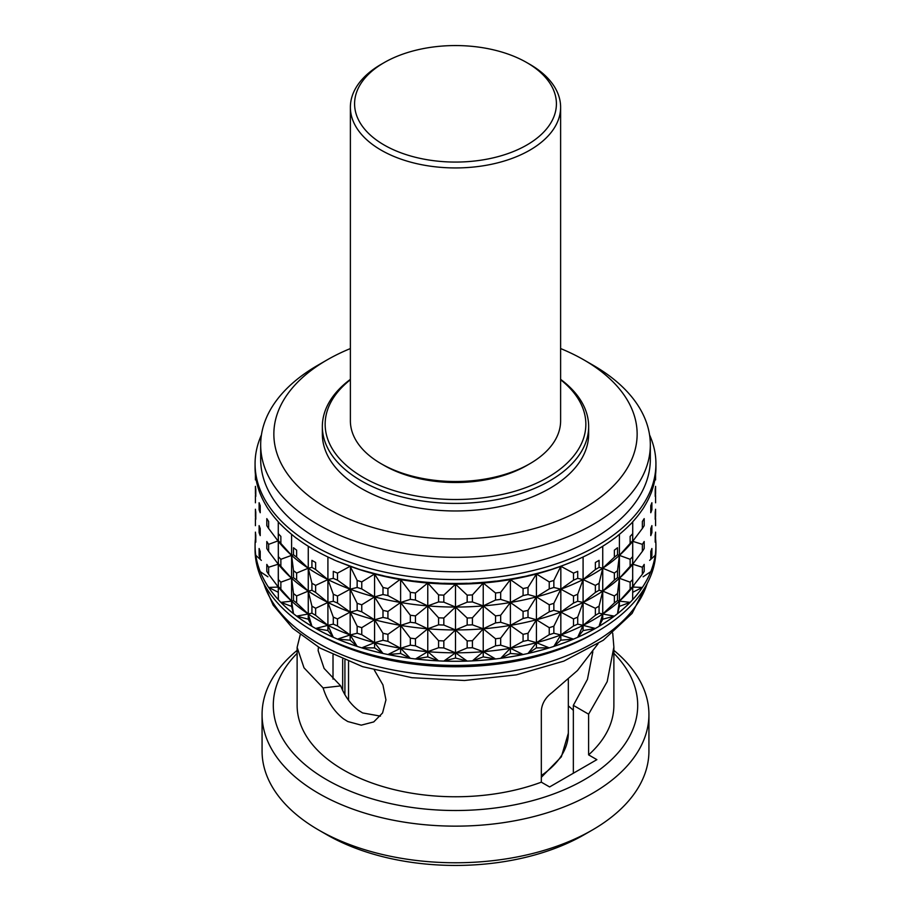 <?xml version="1.0" encoding="UTF-8"?>
<svg xmlns="http://www.w3.org/2000/svg" width="911" height="911" viewBox="0 0 911 911"><rect width="100%" height="100%" fill="white"/><g stroke="black" fill="none" stroke-linecap="round" stroke-linejoin="round"><path stroke-width="1.37" d="M350.382 379.75A130.353 75.26 0 0 0 363.33 477.466A130.353 75.26 0 0 0 540.371 481.372A130.353 75.26 0 0 0 560.618 379.75M560.618 379.352A133.154 76.877 180 0 1 588.654 426.542A133.154 76.877 180 0 1 506.459 497.565A133.154 76.877 180 0 1 361.348 480.894A133.154 76.877 180 0 1 322.346 426.542A133.154 76.877 180 0 1 350.382 379.352M322.346 426.542L322.346 434.091A133.154 76.877 0 0 0 361.348 488.455A133.154 76.877 0 0 0 506.459 505.115A133.154 76.877 0 0 0 588.654 434.091L588.654 426.542M560.618 348.56A181.653 104.879 180 0 1 583.951 359.936L583.951 359.936A181.653 104.879 180 0 1 583.94 508.247A181.653 104.879 180 0 1 327.049 508.247A181.653 104.879 180 0 1 327.049 359.936A181.653 104.879 180 0 1 350.382 348.56M593.266 365.311L583.951 359.936L593.266 365.311A194.829 112.486 180 0 1 650.329 444.853A194.829 112.486 180 0 1 530.054 548.764A194.829 112.486 180 0 1 317.734 524.383A194.829 112.486 180 0 1 260.671 444.853A194.829 112.486 180 0 1 317.734 365.311L327.049 359.936M650.329 444.853L650.329 459.269A194.829 112.486 180 0 1 530.054 563.192A194.829 112.486 180 0 1 317.734 538.811A194.829 112.486 180 0 1 260.671 459.269L260.671 444.853M649.566 434.911A200.431 115.72 180 0 1 655.931 463.847A200.431 115.72 180 0 1 532.206 570.753A200.431 115.72 180 0 1 313.771 545.678A200.431 115.72 180 0 1 255.069 463.847A200.431 115.72 180 0 1 261.434 434.911M633.555 585.989A194.829 112.486 180 0 1 633.35 586.263A194.829 112.486 180 0 1 632.724 587.071L642.323 587.436A200.409 115.708 0 0 1 632.655 599.654L632.724 587.071A194.829 112.486 180 0 1 619.4 601.158L630.105 602.353A200.409 115.708 0 0 1 617.521 613.661L619.4 601.158A194.829 112.486 180 0 1 602.74 614.003L614.321 616.121A200.409 115.708 0 0 1 599.085 626.278L602.74 614.003A194.829 112.486 180 0 1 583.086 625.356L595.316 628.453A200.409 115.708 0 0 1 577.722 637.256L583.086 625.356A194.829 112.486 180 0 1 560.834 634.967L573.452 639.101A200.409 115.708 0 0 1 553.877 646.366L560.834 634.967A194.829 112.486 180 0 1 536.431 642.665L549.196 647.846A200.409 115.708 0 0 1 528.027 653.426L536.431 642.665A194.829 112.486 180 0 1 510.388 648.268L523.028 654.497A200.409 115.708 0 0 1 500.708 658.289L510.388 648.268A194.829 112.486 180 0 1 483.229 651.684L495.493 658.938A200.409 115.708 0 0 1 472.456 660.851L483.229 651.684A194.829 112.486 180 0 1 455.5 652.823L467.138 661.067A200.409 115.708 0 0 1 443.862 661.067L455.5 652.823A194.829 112.486 180 0 1 427.771 651.684L438.544 660.851A200.409 115.708 0 0 1 415.507 658.938L427.771 651.684A194.829 112.486 180 0 1 400.612 648.268L410.292 658.289A200.409 115.708 0 0 1 387.972 654.497L400.612 648.268L400.612 579.601L387.927 576.777A200.431 115.72 180 0 1 382.996 575.718L382.996 575.615A200.431 115.72 0 0 1 361.758 570.024L361.758 570.115A200.431 115.72 180 0 1 357.146 568.669L357.146 568.566A200.431 115.72 0 0 1 337.503 561.278L337.503 561.381A200.431 115.72 180 0 1 333.289 559.559L333.289 559.456A200.431 115.72 0 0 1 315.639 550.631L315.639 550.734A200.431 115.72 180 0 1 313.771 549.663A200.431 115.72 180 0 1 311.926 548.581L311.926 548.479A200.431 115.72 0 0 1 296.633 538.299L296.633 538.39A200.431 115.72 180 0 1 293.49 535.964L293.49 535.862A200.431 115.72 0 0 1 280.861 524.52L280.861 524.622A200.431 115.72 180 0 1 278.345 521.957L278.345 521.855A200.431 115.72 0 0 1 268.643 509.591L268.643 509.693A200.431 115.72 180 0 1 266.809 506.858L266.809 506.755A200.431 115.72 0 0 1 260.227 493.819L260.227 493.921A200.431 115.72 180 0 1 259.111 490.949L259.111 490.847A200.431 115.72 0 0 1 255.786 477.512L255.786 477.603A200.431 115.72 180 0 1 255.41 474.585L255.41 479.903M387.927 576.777L387.927 576.686A200.431 115.72 0 0 0 410.326 580.478L400.612 579.601L410.326 592.355A200.431 115.72 0 0 0 415.462 592.993L427.771 583.017L438.578 594.917A200.431 115.72 0 0 0 443.828 595.134L455.5 584.156L467.172 595.134A200.431 115.72 0 0 0 472.422 594.917L483.229 583.017L495.538 592.993A200.431 115.72 0 0 0 500.674 592.355L510.388 579.601L523.073 588.552A200.431 115.72 0 0 0 528.004 587.493L536.431 573.998L549.242 581.89A200.431 115.72 0 0 0 553.854 580.432L560.834 566.3L573.497 573.144A200.431 115.72 0 0 0 577.711 571.334L577.711 578.36A200.431 115.72 180 0 1 573.497 580.182L560.834 589.189L573.497 596.033A200.431 115.72 0 0 0 577.711 594.223L583.086 579.578L595.361 585.386A200.431 115.72 0 0 0 599.074 583.245L602.74 568.225L614.367 573.053A200.431 115.72 0 0 0 617.51 570.628L619.4 555.38L630.139 559.286A200.431 115.72 0 0 0 632.655 556.621L632.724 541.293L642.357 544.357A200.431 115.72 0 0 0 644.191 541.51L644.191 548.547A200.431 115.72 180 0 1 642.357 551.383L632.724 564.182L642.357 567.246A200.431 115.72 0 0 0 644.191 564.399L644.191 571.436A200.431 115.72 180 0 1 642.357 574.272L632.655 586.536A200.431 115.72 180 0 1 630.139 589.201L619.4 601.158L617.51 600.543A200.431 115.72 180 0 1 614.367 602.968L602.74 614.003L599.074 613.16A200.431 115.72 180 0 1 595.361 615.312L583.086 625.356L577.711 624.137A200.431 115.72 180 0 1 573.497 625.959L560.834 634.967L553.854 633.247A200.431 115.72 180 0 1 549.242 634.694L536.431 642.665L528.004 640.296A200.431 115.72 180 0 1 523.073 641.355L510.388 648.268L500.674 645.159A200.431 115.72 180 0 1 495.538 645.808L483.229 651.684L472.422 647.721A200.431 115.72 180 0 1 467.172 647.937L455.5 652.823L443.828 647.937A200.431 115.72 180 0 1 438.578 647.721L427.771 651.684L415.462 645.808A200.431 115.72 180 0 1 410.326 645.159L400.612 648.268A194.829 112.486 180 0 1 374.569 642.665L382.973 653.426A200.409 115.708 0 0 1 361.804 647.846L374.569 642.665A194.829 112.486 180 0 1 350.166 634.967L337.548 639.101A200.409 115.708 0 0 0 357.123 646.366L350.166 634.967A194.829 112.486 180 0 1 327.914 625.356L315.684 628.453A200.409 115.708 0 0 0 333.278 637.256L327.914 625.356A194.829 112.486 180 0 1 317.734 619.879A194.829 112.486 180 0 1 308.26 614.003L311.915 626.278A200.409 115.708 0 0 1 296.679 616.121L308.26 614.003A194.829 112.486 180 0 1 291.6 601.158L293.479 613.661A200.409 115.708 0 0 1 280.895 602.353L291.6 601.158A194.829 112.486 180 0 1 278.276 587.071L268.677 587.436A200.409 115.708 0 0 0 278.345 599.654L278.276 587.071A194.829 112.486 180 0 1 277.65 586.263A194.829 112.486 180 0 1 277.445 585.989M415.507 658.938L427.771 656.899L427.771 583.017L415.462 581.229A200.431 115.72 180 0 1 410.326 580.58M415.462 581.229L415.462 581.127A200.431 115.72 0 0 0 438.578 583.04L427.771 583.017A194.829 112.486 180 0 1 400.612 579.601A194.829 112.486 180 0 1 374.569 573.998L382.996 587.493A200.431 115.72 0 0 0 387.927 588.552L400.612 579.032M443.862 661.067L455.5 658.038L455.5 584.156L443.828 583.359A200.431 115.72 180 0 1 438.578 583.142M443.828 583.359L443.828 583.256A200.431 115.72 0 0 0 467.172 583.256L455.5 584.156A194.829 112.486 180 0 1 427.771 583.017L427.771 582.345M472.456 660.851L483.229 656.899L483.229 583.017L472.422 583.142A200.431 115.72 180 0 1 467.172 583.359M472.422 583.142L472.422 583.04A200.431 115.72 0 0 0 495.538 581.127L483.229 583.017A194.829 112.486 180 0 1 455.5 584.156L455.5 583.461M500.708 658.289L510.388 653.483L510.388 579.601L500.674 580.58A200.431 115.72 180 0 1 495.538 581.229M500.674 580.58L500.674 580.478A200.431 115.72 0 0 0 523.073 576.686L510.388 579.601A194.829 112.486 180 0 1 483.229 583.017L483.229 582.345M528.027 653.426L536.431 647.88L536.431 573.998L528.004 575.718A200.431 115.72 180 0 1 523.073 576.777M528.004 575.718L528.004 575.615A200.431 115.72 0 0 0 549.242 570.024L536.431 573.998A194.829 112.486 180 0 1 510.388 579.601L510.388 579.032M553.877 646.366L560.834 640.182L560.834 566.3L553.854 568.669A200.431 115.72 180 0 1 549.242 570.115M553.854 568.669L553.854 568.566A200.431 115.72 0 0 0 573.497 561.278L560.516 566.426A194.829 112.486 180 0 1 560.39 566.471A194.829 112.486 180 0 1 536.431 573.998L536.431 573.6M655.931 463.847L655.931 467.742A200.431 115.72 0 0 1 655.59 474.483L655.59 474.585A200.431 115.72 180 0 1 655.214 477.603L655.214 477.512A200.431 115.72 0 0 1 651.889 490.847L651.889 490.949A200.431 115.72 180 0 1 650.773 493.921L650.773 493.819A200.431 115.72 0 0 1 644.191 506.755L644.191 506.858A200.431 115.72 180 0 1 642.357 509.693L642.357 509.591A200.431 115.72 0 0 1 632.655 521.855L632.655 521.957A200.431 115.72 180 0 1 630.139 524.622L630.139 524.52A200.431 115.72 0 0 1 617.51 535.862L617.51 535.964A200.431 115.72 180 0 1 614.367 538.39L614.367 538.299A200.431 115.72 0 0 1 599.074 548.479L599.074 548.581A200.431 115.72 180 0 1 595.361 550.734L595.361 550.631A200.431 115.72 0 0 1 577.711 559.456L577.711 559.559A200.431 115.72 180 0 1 573.497 561.381M333.278 637.256L327.914 630.571L327.914 579.578A194.829 112.486 180 0 1 317.734 574.101A194.829 112.486 180 0 1 308.26 568.225L311.926 583.245A200.431 115.72 0 0 0 315.639 585.386L315.639 592.423L327.914 602.467L315.639 608.275L315.639 615.312L327.914 625.356L333.289 624.137L333.289 617.111L327.914 602.467A194.829 112.486 180 0 1 317.734 596.99A194.829 112.486 180 0 1 308.26 591.114L311.926 606.134A200.431 115.72 0 0 0 315.639 608.275M311.926 567.382L311.926 560.356A200.431 115.72 0 0 0 315.639 562.497L315.639 569.534A200.431 115.72 180 0 1 313.771 568.464A200.431 115.72 180 0 1 311.926 567.382L308.26 568.225A194.829 112.486 180 0 1 291.6 555.38L293.49 570.628A200.431 115.72 0 0 0 296.633 573.053L308.26 568.225L296.633 557.19A200.431 115.72 180 0 1 293.49 554.765L291.6 555.38A194.829 112.486 180 0 1 278.276 541.293L278.345 556.621A200.431 115.72 0 0 0 280.861 559.286L291.6 555.38L280.861 543.423A200.431 115.72 180 0 1 278.345 540.758L268.643 544.357L268.643 551.383L278.276 564.182L278.345 579.51A200.431 115.72 0 0 0 280.861 582.175L291.6 578.269L293.49 593.517A200.431 115.72 0 0 0 296.633 595.942L308.26 591.114A194.829 112.486 180 0 1 291.6 578.269A194.829 112.486 180 0 1 278.276 564.182L268.643 567.246L268.643 574.272L278.276 587.071L278.276 564.182A194.829 112.486 180 0 1 277.65 563.374A194.829 112.486 180 0 1 277.445 563.1M315.639 592.423A200.431 115.72 180 0 1 313.771 591.353A200.431 115.72 180 0 1 311.926 590.271L308.26 591.114L296.633 580.079A200.431 115.72 180 0 1 293.49 577.654L291.6 578.269L280.861 566.312A200.431 115.72 180 0 1 278.345 563.647L278.276 541.293A194.829 112.486 180 0 1 277.65 540.485A194.829 112.486 180 0 1 277.445 540.223M315.639 615.312A200.431 115.72 180 0 1 313.771 614.242A200.431 115.72 180 0 1 311.926 613.16L308.26 614.003L296.633 602.968A200.431 115.72 180 0 1 293.49 600.543L291.6 601.158L280.861 589.201A200.431 115.72 180 0 1 278.345 586.536L278.276 587.071M655.567 552.271A200.409 115.708 0 0 0 655.59 539.027M651.877 568.646A200.409 115.708 0 0 0 655.191 555.346L649.645 560.379M644.191 584.543A200.409 115.708 0 0 0 650.75 571.652L643.109 576.788M255.41 538.834A200.431 115.72 0 0 0 255.069 545.575A200.431 115.72 0 0 0 313.771 627.406A200.431 115.72 0 0 0 532.206 652.492A200.431 115.72 0 0 0 655.931 545.575A200.431 115.72 0 0 0 655.59 538.834M655.931 545.575L655.931 549.675A200.431 115.72 180 0 1 597.229 631.505A200.431 115.72 180 0 1 313.771 631.505L313.771 631.505A200.431 115.72 180 0 1 255.069 549.675L255.069 545.575M597.229 631.505L593.266 633.794A194.829 112.486 180 0 1 317.734 633.794L313.771 631.505L317.734 633.794M300.254 634.716L297.123 647.368L304.001 667.809L323.086 687.907C327.243 701.117 334.041 711.434 343.504 718.859L347.751 721.523L361.268 725.156L373.738 721.922L382.563 712.971L385.945 699.887L382.927 684.878L374.364 670.143M612.716 633.134L613.877 647.072L613.877 705.319A158.377 91.442 180 0 1 588.608 754.877L596.876 759.649L549.606 786.945L541.328 782.173A158.377 91.442 180 0 1 343.504 769.977A158.377 91.442 180 0 1 297.123 705.319L297.123 647.368M541.328 782.173L541.328 710.728C541.886 703.611 545.45 697.564 552.032 692.576L577.449 670.542L598.037 643.758M380.456 716.126L362.624 712.937L358.376 710.273C350.701 704.397 344.813 696.277 340.714 685.892L323.086 687.907M340.714 685.892L324.1 668.412L318.144 650.682L318.417 647.117M333.016 654.918L333.016 679.116M588.608 754.877L588.608 714.178L573.349 705.365L587.447 679.321L592.845 651.798M573.349 705.365L573.349 773.234M568.327 705.866A137.356 79.303 180 0 1 573.349 710.352M613.877 653.312A182.211 105.198 180 0 1 565.959 788.983A182.211 105.198 180 0 1 326.662 779.702A182.211 105.198 180 0 1 297.123 653.312M613.877 650.374A193.428 111.677 180 0 1 648.928 714.475A193.428 111.677 180 0 1 529.519 817.645A193.428 111.677 180 0 1 318.725 793.435A193.428 111.677 180 0 1 262.072 714.475A193.428 111.677 180 0 1 297.123 650.374M648.928 714.475L648.928 751.097A193.428 111.677 180 0 1 592.275 830.058L584.338 834.635A182.211 105.198 180 0 1 326.662 834.635L318.725 830.058A193.428 111.677 180 0 1 262.072 751.097L262.072 714.475M592.275 830.058A193.428 111.677 180 0 1 318.725 830.058L326.662 834.635A182.211 105.198 180 0 1 326.65 834.635M381.162 463.733L384.146 465.453A100.916 58.258 180 0 0 526.854 465.453L529.826 463.733A105.118 60.695 180 0 1 381.162 463.733A105.118 60.695 180 0 1 350.382 420.814L350.382 107.247A105.118 60.695 180 0 1 381.162 64.328A105.118 60.695 180 0 1 381.174 64.328L384.146 62.62A100.916 58.258 180 0 1 526.854 62.62A100.916 58.258 180 0 1 526.854 145.008A100.916 58.258 180 0 1 384.146 145.008A100.916 58.258 180 0 1 384.146 62.62L381.162 64.328M526.854 62.62L529.838 64.328A105.118 60.695 180 0 1 560.618 107.247L560.618 420.814A105.118 60.695 180 0 1 529.838 463.733A105.118 60.695 180 0 1 529.826 463.733M560.618 107.247A105.118 60.695 180 0 1 529.826 150.167A105.118 60.695 180 0 1 415.268 163.32A105.118 60.695 180 0 1 350.382 107.247M348.537 700.252L348.537 661.659M344.916 660.213L344.916 694.615M342.069 689.058L342.673 688.659M613.877 647.072L607.182 681.667L588.608 714.178M255.41 539.027A200.409 115.708 0 0 0 255.433 552.271M261.355 560.379L255.809 555.346A200.409 115.708 0 0 0 259.123 568.646M267.891 576.788L260.25 571.652A200.409 115.708 0 0 0 266.809 584.543M278.276 592.287L268.677 587.436M280.895 602.353L291.6 606.373L291.6 534.347M291.6 606.373L293.479 613.661M296.679 616.121L308.26 619.218L308.26 546.247M308.26 619.218L311.915 626.278M327.914 630.571L315.684 628.453M357.123 646.366L350.166 640.182L350.166 634.967L357.146 633.247L357.146 626.21L350.166 612.078L337.503 618.922L337.503 625.959L350.166 634.967L350.166 612.078A194.829 112.486 180 0 1 327.914 602.467L333.289 601.249L333.289 594.223L327.914 579.578L315.639 585.386M350.166 640.182L337.548 639.101M361.804 647.846L374.569 647.88L374.569 619.776L382.996 633.27A200.431 115.72 0 0 0 387.927 634.329L400.612 625.379L410.326 638.133A200.431 115.72 0 0 0 415.462 638.77L427.771 628.795L438.578 640.695A200.431 115.72 0 0 0 443.828 640.911L455.5 629.934L467.172 640.911A200.431 115.72 0 0 0 472.422 640.695L483.229 628.795L495.538 638.77A200.431 115.72 0 0 0 500.674 638.133L510.388 625.379L523.073 634.329A200.431 115.72 0 0 0 528.004 633.27L536.431 619.776L549.242 627.668A200.431 115.72 0 0 0 553.854 626.21L560.834 612.078L573.497 618.922A200.431 115.72 0 0 0 577.711 617.111L583.086 602.467L595.361 608.275A200.431 115.72 0 0 0 599.074 606.134L602.74 591.114L614.367 595.942A200.431 115.72 0 0 0 617.51 593.517L619.4 578.269L630.139 582.175A200.431 115.72 0 0 0 632.655 579.51L632.724 564.182A194.829 112.486 180 0 1 619.4 578.269A194.829 112.486 180 0 1 602.74 591.114A194.829 112.486 180 0 1 583.086 602.467A194.829 112.486 180 0 1 560.834 612.078A194.829 112.486 180 0 1 536.431 619.776A194.829 112.486 180 0 1 510.388 625.379A194.829 112.486 180 0 1 483.229 628.795A194.829 112.486 180 0 1 455.5 629.934A194.829 112.486 180 0 1 427.771 628.795A194.829 112.486 180 0 1 400.612 625.379A194.829 112.486 180 0 1 374.569 619.776L361.758 627.668L361.758 634.694L374.569 642.665L382.996 640.296A200.431 115.72 180 0 0 387.927 641.355L387.927 634.329M374.569 647.88L382.973 653.426M387.972 654.497L400.612 653.483L400.612 648.268L387.927 641.355M400.612 653.483L410.292 658.289M427.771 656.899L438.544 660.851M455.5 658.038L467.138 661.067M483.229 656.899L495.493 658.938M510.388 653.483L523.028 654.497M536.431 647.88L549.196 647.846M560.834 640.182L573.452 639.101M577.722 637.256L583.086 630.571L583.086 602.467L577.711 601.249A200.431 115.72 180 0 1 573.497 603.071L560.834 612.078L553.854 610.359A200.431 115.72 180 0 1 549.242 611.805L536.431 619.776L528.004 617.407A200.431 115.72 180 0 1 523.073 618.467L510.388 625.379L500.674 622.27A200.431 115.72 180 0 1 495.538 622.919L483.229 628.795L472.422 624.832A200.431 115.72 180 0 1 467.172 625.048L455.5 629.934L443.828 625.048A200.431 115.72 180 0 1 438.578 624.832L427.771 628.795L415.462 622.919A200.431 115.72 180 0 1 410.326 622.27L400.612 625.379L387.927 618.467A200.431 115.72 180 0 1 382.996 617.407L374.569 619.776A194.829 112.486 180 0 1 350.166 612.078L357.146 610.359L357.146 603.321L350.166 589.189L337.503 596.033L337.503 603.071L350.166 612.078L350.166 589.189A194.829 112.486 180 0 1 327.914 579.578L333.289 578.36L333.289 571.334A200.431 115.72 0 0 0 337.503 573.144L337.503 580.182L350.166 589.189L357.146 587.47L357.146 580.432L350.166 566.3L337.503 573.144M583.086 630.571L595.316 628.453M599.085 626.278L602.74 619.218L602.74 591.114L599.074 590.271A200.431 115.72 180 0 1 595.361 592.423L583.086 602.467L583.086 579.578A194.829 112.486 180 0 1 560.834 589.189A194.829 112.486 180 0 1 536.431 596.887L549.242 604.779A200.431 115.72 0 0 0 553.854 603.321L560.834 589.189L553.854 587.47A200.431 115.72 180 0 1 549.242 588.916L536.431 596.887A194.829 112.486 180 0 1 510.388 602.49L523.073 611.44A200.431 115.72 0 0 0 528.004 610.381L536.431 596.887L528.004 594.519A200.431 115.72 180 0 1 523.073 595.578L510.388 602.49A194.829 112.486 180 0 1 483.229 605.906L495.538 615.882A200.431 115.72 0 0 0 500.674 615.244L510.388 602.49L500.674 599.381A200.431 115.72 180 0 1 495.538 600.03L483.229 605.906A194.829 112.486 180 0 1 455.5 607.045L467.172 618.022A200.431 115.72 0 0 0 472.422 617.806L483.229 605.906L472.422 601.943A200.431 115.72 180 0 1 467.172 602.16L455.5 607.045A194.829 112.486 180 0 1 427.771 605.906L438.578 617.806A200.431 115.72 0 0 0 443.828 618.022L455.5 607.045L443.828 602.16A200.431 115.72 180 0 1 438.578 601.943L427.771 605.906A194.829 112.486 180 0 1 400.612 602.49L410.326 615.244A200.431 115.72 0 0 0 415.462 615.882L427.771 605.906L415.462 600.03A200.431 115.72 180 0 1 410.326 599.381L400.612 602.49A194.829 112.486 180 0 1 374.569 596.887L382.996 610.381A200.431 115.72 0 0 0 387.927 611.44L400.612 602.49L387.927 595.578A200.431 115.72 180 0 1 382.996 594.519L374.569 596.887L361.758 604.779L361.758 611.805L374.569 619.776L374.569 596.887A194.829 112.486 180 0 1 350.166 589.189L350.484 566.426A194.829 112.486 180 0 0 350.61 566.471L350.473 566.414M602.74 619.218L614.321 616.121M617.521 613.661L619.4 606.373L619.4 578.269L617.51 577.654A200.431 115.72 180 0 1 614.367 580.079L602.74 591.114L602.74 568.225A194.829 112.486 180 0 1 583.086 579.578L577.711 578.36M619.4 606.373L630.105 602.353M632.724 592.287L642.323 587.436M268.643 574.272A200.431 115.72 180 0 1 266.809 571.436L266.809 564.399A200.431 115.72 0 0 0 268.643 567.246M260.227 558.5A200.431 115.72 180 0 1 259.111 555.528L259.111 548.502A200.431 115.72 0 0 0 260.227 551.462L260.227 558.5M255.786 542.182A200.431 115.72 180 0 1 255.41 539.153L255.41 532.126A200.431 115.72 0 0 0 255.786 535.156L255.786 542.182M655.59 539.153A200.431 115.72 180 0 1 655.214 542.182L655.214 535.156A200.431 115.72 0 0 0 655.59 532.126L655.59 539.153M651.889 555.528A200.431 115.72 180 0 1 650.773 558.5L650.773 551.462A200.431 115.72 0 0 0 651.889 548.502L651.889 555.528M361.758 634.694A200.431 115.72 180 0 1 357.146 633.247M337.503 625.959A200.431 115.72 180 0 1 333.289 624.137M280.861 589.201L280.861 582.175M278.345 579.51L278.345 586.536M255.535 517.459A200.431 115.72 0 0 0 255.41 518.644L255.41 525.681M655.59 525.681L655.59 518.644A200.431 115.72 0 0 0 655.464 517.459M642.357 567.246L642.357 574.272M632.724 587.071L632.655 563.647A200.431 115.72 180 0 1 630.139 566.312L619.4 578.269L619.4 555.38A194.829 112.486 180 0 1 602.74 568.225L599.074 567.382A200.431 115.72 180 0 1 595.361 569.534L583.086 579.578L583.086 556.985M632.655 586.536L632.655 579.51M630.139 582.175L630.139 589.201M617.51 600.543L617.51 593.517M614.367 595.942L614.367 602.968M599.074 613.16L599.074 606.134M595.361 608.275L595.361 615.312M577.711 624.137L577.711 617.111M573.497 618.922L573.497 625.959M553.854 633.247L553.854 626.21M549.242 627.668L549.242 634.694M528.004 640.296L528.004 633.27M523.073 634.329L523.073 641.355M500.674 645.159L500.674 638.133M495.538 638.77L495.538 645.808M472.422 647.721L472.422 640.695M467.172 640.911L467.172 647.937M443.828 647.937L443.828 640.911M438.578 640.695L438.578 647.721M415.462 645.808L415.462 638.77M410.326 638.133L410.326 645.159M382.996 633.27L382.996 640.296M357.146 626.21A200.431 115.72 0 0 0 361.758 627.668M333.289 617.111A200.431 115.72 0 0 0 337.503 618.922M311.926 606.134L311.926 613.16M296.633 602.968L296.633 595.942M293.49 593.517L293.49 600.543M633.555 563.1A194.829 112.486 180 0 1 633.35 563.374A194.829 112.486 180 0 1 632.724 564.182L632.724 541.293A194.829 112.486 180 0 1 619.4 555.38L617.51 554.765A200.431 115.72 180 0 1 614.367 557.19L602.74 568.225L602.74 546.247M268.643 551.383A200.431 115.72 180 0 1 266.809 548.547L266.809 541.51A200.431 115.72 0 0 0 268.643 544.357M260.227 535.611A200.431 115.72 180 0 1 259.111 532.639L259.111 525.613A200.431 115.72 0 0 0 260.227 528.574L260.227 535.611M255.786 519.293A200.431 115.72 180 0 1 255.41 516.275L255.41 509.238A200.431 115.72 0 0 0 255.786 512.267L255.786 519.293M655.59 516.275A200.431 115.72 180 0 1 655.214 519.293L655.214 512.267A200.431 115.72 0 0 0 655.59 509.238L655.59 516.275M651.889 532.639A200.431 115.72 180 0 1 650.773 535.611L650.773 528.574A200.431 115.72 0 0 0 651.889 525.613L651.889 532.639M361.758 611.805A200.431 115.72 180 0 1 357.146 610.359M337.503 603.071A200.431 115.72 180 0 1 333.289 601.249M280.861 566.312L280.861 559.286M278.345 556.621L278.345 563.647M255.535 494.571A200.431 115.72 0 0 0 255.41 495.755L255.41 502.792M655.59 502.792L655.59 495.755A200.431 115.72 0 0 0 655.464 494.571M642.357 544.357L642.357 551.383M632.655 563.647L632.655 556.621M630.139 559.286L630.139 566.312M617.51 577.654L617.51 570.628M614.367 573.053L614.367 580.079M599.074 590.271L599.074 583.245M595.361 585.386L595.361 592.423M577.711 601.249L577.711 594.223M573.497 596.033L573.497 603.071M553.854 610.359L553.854 603.321M549.242 604.779L549.242 611.805M528.004 617.407L528.004 610.381M523.073 611.44L523.073 618.467M500.674 622.27L500.674 615.244M495.538 615.882L495.538 622.919M472.422 624.832L472.422 617.806M467.172 618.022L467.172 625.048M443.828 625.048L443.828 618.022M438.578 617.806L438.578 624.832M415.462 622.919L415.462 615.882M410.326 615.244L410.326 622.27M387.927 618.467L387.927 611.44M382.996 610.381L382.996 617.407M357.146 603.321A200.431 115.72 0 0 0 361.758 604.779M333.289 594.223A200.431 115.72 0 0 0 337.503 596.033M311.926 583.245L311.926 590.271M296.633 580.079L296.633 573.053M293.49 570.628L293.49 577.654M633.555 540.223A194.829 112.486 180 0 1 633.35 540.485A194.829 112.486 180 0 1 632.724 541.293L632.655 540.758A200.431 115.72 180 0 1 630.139 543.423L619.4 555.38L619.4 534.347M268.643 528.494A200.431 115.72 180 0 1 266.809 525.658L266.809 518.621A200.431 115.72 0 0 0 268.643 521.468L268.643 528.494L278.276 541.293L278.276 521.798M260.227 512.722A200.431 115.72 180 0 1 259.111 509.75L259.111 502.724A200.431 115.72 0 0 0 260.227 505.685L260.227 512.722M255.786 496.404A200.431 115.72 180 0 1 255.41 493.386L255.41 486.349A200.431 115.72 0 0 0 255.786 489.378L255.786 496.404M655.59 493.386A200.431 115.72 180 0 1 655.214 496.404L655.214 489.378A200.431 115.72 0 0 0 655.59 486.349L655.59 493.386M651.889 509.75A200.431 115.72 180 0 1 650.773 512.722L650.773 505.685A200.431 115.72 0 0 0 651.889 502.724L651.889 509.75M642.357 528.494L642.357 521.468A200.431 115.72 0 0 0 644.191 518.621L644.191 525.658A200.431 115.72 180 0 1 642.357 528.494L632.724 541.293L632.724 521.798M361.758 588.916L374.569 596.887L374.569 573.998L361.758 581.89L361.758 588.916A200.431 115.72 180 0 1 357.146 587.47M337.503 580.182A200.431 115.72 180 0 1 333.289 578.36M315.639 569.534L327.914 579.578L327.914 556.985M280.861 543.423L280.861 536.397A200.431 115.72 0 0 1 278.345 533.732L278.345 540.758M655.59 474.585L655.59 479.903M632.655 540.758L632.655 533.732A200.431 115.72 0 0 1 630.139 536.397L630.139 543.423M617.51 554.765L617.51 547.739A200.431 115.72 0 0 1 614.367 550.164L614.367 557.19M599.074 567.382L599.074 560.356A200.431 115.72 0 0 1 595.361 562.497L595.361 569.534M573.497 573.144L573.497 580.182M553.854 587.47L553.854 580.432M549.242 581.89L549.242 588.916M528.004 594.519L528.004 587.493M523.073 588.552L523.073 595.578M500.674 599.381L500.674 592.355M495.538 592.993L495.538 600.03M472.422 601.943L472.422 594.917M467.172 595.134L467.172 602.16M443.828 602.16L443.828 595.134M438.578 594.917L438.578 601.943M415.462 600.03L415.462 592.993M410.326 592.355L410.326 599.381M387.927 595.578L387.927 588.552M382.996 587.493L382.996 594.519M357.146 580.432A200.431 115.72 0 0 0 361.758 581.89M296.633 557.19L296.633 550.164A200.431 115.72 0 0 1 293.49 547.739L293.49 554.765M382.996 575.718L374.569 573.998A194.829 112.486 180 0 1 350.61 566.471M255.41 474.585L255.41 474.483A200.431 115.72 0 0 1 255.069 467.742L255.069 463.847M361.758 570.115L374.569 573.6M337.503 561.381L357.146 568.669M647.209 583.439A194.829 112.486 180 0 1 513.667 670.758A194.829 112.486 180 0 1 317.734 642.95A194.829 112.486 180 0 1 263.791 583.439M568.327 679.401L568.327 733.241A112.827 65.136 180 0 1 541.328 775.523M647.892 582.129L632.109 613.376L603.31 640.228L563.795 661.135L516.389 674.857L464.508 680.506L411.954 677.716L362.612 666.658L320.057 648.085L292.75 628.339L273.163 605.143L263.108 582.129M526.854 465.453L529.838 463.733M568.327 733.241L561.381 756.79L541.328 777.299M342.673 659.279L342.673 690.333M277.65 586.263L277.081 585.534M633.35 586.263L633.919 585.534M277.65 563.374L277.081 562.645M633.35 563.374L633.919 562.645M277.65 540.485L277.081 539.756M633.35 540.485L633.919 539.756"/></g></svg>
